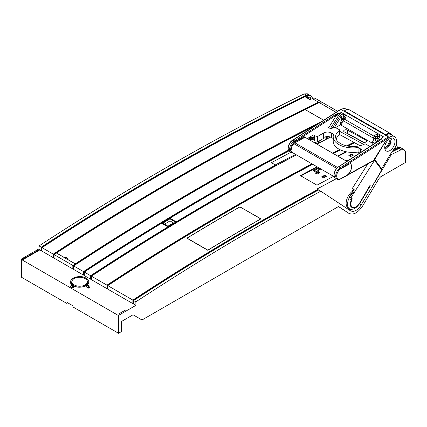 <?xml version="1.0" encoding="UTF-8"?>
<svg xmlns="http://www.w3.org/2000/svg" width="427" height="427" viewBox="0 0 427 427"><rect width="100%" height="100%" fill="white"/><g stroke="black" fill="none" stroke-linecap="round" stroke-linejoin="round"><path stroke-width="0.64" d="M319.07 173.026L317.608 172.647M388.933 137.659L388.938 137.702A9.64 5.562 120 0 0 385.261 141.727L373.422 160.563A1849.721 1067.943 120 0 0 341.178 178.454A6.197 3.576 -60 0 1 336.7 176.154A6.197 3.576 -60 0 1 340.885 168.51L388.933 137.659L388.426 136.827L343.965 111.175L345.656 110.102A10.328 5.962 120 0 1 349.846 110.075L391.116 133.902A10.328 5.962 -60 0 0 385.592 134.628L344.445 110.876M343.965 111.175L340.917 109.397L292.863 140.253L294.23 141.043L294.742 141.871L336.94 114.714L341.408 112.525L383.318 136.725L381.001 139.634L338.766 166.754L340.372 167.683L340.885 168.51M391.532 139.047L391.089 138.828A8.753 5.055 120 0 0 391.073 138.14M385.351 135.471L385.827 135.162M372.397 161.134L373.422 160.563M384.764 148.249A8.743 5.049 120 0 0 385.512 147.641A8.743 5.049 120 0 0 390.086 138.545M334.448 127.459L340.874 117.131A5.85 3.379 -60 0 1 341.333 116.454L343.287 115.712L343.297 118.38C342.705 118.001 342.059 118.519 341.349 119.928A8.278 4.782 120 0 0 340.767 124.599M343.297 118.38L344.306 118.962M372.84 141.091L375.36 137.04A5.85 3.379 -60 0 1 375.557 136.736L377.505 135.834L377.516 138.263C376.929 137.889 376.283 138.412 375.573 139.832A8.705 5.028 120 0 0 375.055 141.679L372.387 143.237A12.388 7.152 -60 0 1 372.84 141.091C373.283 139.239 373.369 138.199 373.091 137.964L374.143 136.272L344.648 119.24L344.258 119.042L342.449 121.946L343.591 120.932L373.091 137.964M377.516 138.263L378.45 138.802M391.089 139.074A10.328 5.962 -60 0 1 385.805 148.724A10.328 5.962 -60 0 1 385.143 149.274M390.321 138.615L391.159 139.095M340.874 117.131L338.44 115.658A6.885 3.976 120 0 1 339.817 113.865A6.885 3.976 120 0 1 341.408 112.525L336.076 114.169A0.689 0.374 -122.7 0 1 336.593 114.996L328.699 127.678M304.787 137.099L304.28 136.843L294.187 142.41A3.443 1.986 120 0 0 293.152 143.248L294.742 141.871M308.187 137.953L314.021 136.805L315.377 136.016L313.429 134.895L307.403 138.588M290.686 150.608L292.159 152.418L291.049 150.816L290.92 149.599L291.267 149.797A6.197 3.576 120 0 1 293.883 143.669L293.152 143.248L291.251 146.199L290.536 149.525L290.686 150.608M346.868 161.427L304.28 136.843L304.91 137.323L294.918 142.832A3.443 1.986 120 0 0 293.883 143.669M341.349 119.928L341.333 116.454L340.202 115.562C341.648 114.206 342.881 113.854 343.9 114.505L343.287 115.712L344.856 116.635L345.47 115.434C346.393 115.909 346.292 116.923 345.176 118.46L344.851 118.509M375.573 139.832L375.557 136.736L374.372 135.914C375.803 134.414 377.036 133.993 378.076 134.665L379.598 135.562L379.027 136.725L377.505 135.834L378.076 134.665M380.276 139.976L378.6 138.839A6.885 3.976 120 0 1 379.128 138.06L379.598 135.562L379.283 137.595M329.158 136.736A1849.033 1067.543 120 0 0 328.582 137.046A0.689 0.395 -60 0 1 328.448 137.094L327.845 136.608M346.559 133.107L347.423 133.619M340.917 109.397L340.452 109.67M292.863 140.253L292.404 140.52L292.863 140.253A6.885 3.976 120 0 0 288.22 148.729A6.885 3.976 120 0 0 288.385 149.909A6.885 3.976 120 0 0 289.645 151.702L291.006 152.492A6.885 3.976 -60 0 1 289.746 150.699A6.885 3.976 -60 0 1 289.586 149.541A6.885 3.976 -60 0 1 294.23 141.043L336.076 114.169M344.861 118.156L344.856 116.635L345.251 117.308L344.258 119.042M372.387 143.237L341.429 125.362A12.388 7.152 120 0 1 341.883 123.216L342.449 121.946L340.997 122.565L340.767 122.234M379.24 137.686L379.021 138.076A6.538 3.774 120 0 0 378.525 138.802M380.409 139.885L380.35 139.853A6.885 3.976 -60 0 1 383.318 136.725L380.959 139.613M381.861 138.695L338.595 166.738C334.571 169.065 332.366 176.629 335.547 178.203A6.885 3.976 120 0 1 334.288 176.41A6.885 3.976 120 0 1 338.766 166.754L338.536 166.888A6.538 3.774 120 0 0 334.122 174.91M340.693 178.732L341.178 178.454L340.693 178.732M314.032 139.047L314.24 137.745A0.689 0.4 179.7 0 0 314.512 137.649M350.428 163.482L351.517 165.073A3.427 1.98 -60 0 1 351.522 165.201L351.554 166.797A6.885 3.976 -60 0 1 351.554 167.053A6.885 3.976 -60 0 1 347.952 174.451A6.885 3.976 -60 0 1 346.783 175.316A1849.785 1067.98 120 0 0 341.152 178.507A6.197 3.576 -60 0 1 337.965 178.865A6.197 3.576 -60 0 1 336.828 177.253A6.197 3.576 -60 0 1 339.294 169.887A3.443 1.986 -60 0 1 339.646 169.54A3.443 1.986 -60 0 1 340.33 169.055L350.428 163.482L350.759 163.616M327.21 126.867L330.663 128.751L334.939 127.289L340.052 130.08L340.052 130.705A17.555 9.912 179.6 0 0 339.39 131.158L363.756 144.465M341.664 124.076L335.569 127.63M378.269 139.09L376.774 138.273M365.955 140.211L347.477 130.118A2.236 1.265 -0.4 0 0 344.317 130.155A2.236 1.265 -0.4 0 0 343.682 131.046A2.236 1.265 -0.4 0 0 344.354 131.938L362.833 142.031A2.236 1.265 -0.4 0 0 365.998 141.994A2.236 1.265 -0.4 0 0 366.633 141.107A2.236 1.265 -0.4 0 0 365.955 140.211L365.971 142.01M370.113 146.498L365.154 143.792A17.555 9.912 -0.4 0 1 346.201 145.751A17.555 9.912 -0.4 0 1 335.595 136.736A17.555 9.912 -0.4 0 1 340.052 130.08M339.39 131.158L339.412 134.452L360.02 145.708M336.076 139.005A17.555 9.912 179.6 0 1 339.919 134.729M363.868 142.351L347.503 133.411A2.236 1.265 179.6 0 0 346.468 133.096M361.909 151.766A5.508 3.112 -0.4 0 0 362.069 151.009A5.508 3.112 -0.4 0 0 360.409 148.804L358.061 147.518A19.962 11.273 179.6 0 1 333.183 136.752A19.962 11.273 179.6 0 1 333.684 134.206L331.336 132.925A5.508 3.112 -0.4 0 0 323.549 133.016L317.507 136.539L317.544 141.935L323.586 138.412A5.508 3.112 179.6 0 1 324.563 137.958L325.604 136.805A5.508 3.112 179.6 0 1 331.368 137.467L333.199 138.465M333.183 136.752L333.215 141.3A19.962 11.273 -0.4 0 0 358.093 152.065L359.902 153.053M317.507 136.539L312.105 137.622L311.513 137.297M358.061 147.518L358.093 152.065M312.105 137.622L312.11 138.476L314.608 137.974L314.624 140.814L312.132 141.316M314.325 142.581L317.544 141.935M346.025 109.098A9.303 5.37 119.6 0 0 345.833 108.981A9.303 5.37 119.6 0 0 341.12 109.515M343.943 118.754A1.377 0.795 -60.4 0 1 342.886 119.651M329.97 137.43L330.215 136.987M343.628 118.573L341.04 120.916M342.566 119.464L343.612 120.078M388.933 137.617A9.303 5.37 -60.4 0 1 394.436 136.544A9.303 5.37 -60.4 0 1 394.633 136.667A9.303 5.37 -60.4 0 1 396.235 142.639L396.939 142.404A10.328 5.962 -60.4 0 1 393.566 149.765A34.416 19.866 119.6 0 0 389.403 155.812L381.69 168.766L374.676 159.501L385.165 142.015A9.303 5.37 -60.4 0 1 386.654 139.826M386.109 150.87A7.27 4.195 119.6 0 0 386.238 150.95A7.27 4.195 119.6 0 0 393.411 146.861A7.27 4.195 119.6 0 0 393.587 138.407A7.27 4.195 119.6 0 0 393.411 138.3A7.27 4.195 119.6 0 0 386.264 142.453A7.27 4.195 119.6 0 0 386.109 150.87M396.939 142.404L396.32 142.058M385.971 135.428L391.057 134.628L394.436 136.544M391.313 138.081L390.134 144.817L384.989 149.306M374.244 159.255L374.676 159.501M381.69 168.766L380.751 168.233L374.036 159.586M353.471 192.449C347.973 196.532 345.491 206.556 349.435 208.75C352.878 210.26 356.412 208.339 360.025 202.99L370.262 185.814M380.649 168.403L380.137 167.784M374.367 159.773L374.153 160.104M353.609 189.001L351.981 191.606L352.521 191.915M351.981 191.606A10.376 5.989 119.6 0 0 346.484 200.535A10.376 5.989 119.6 0 0 348.106 207.997A10.376 5.989 119.6 0 0 348.32 208.13L349.617 208.862M351.859 199.991A2.066 1.19 120 0 0 351.651 197.882A2.066 1.19 120 0 0 350.989 197.866L350.914 197.818A10.376 5.989 -60 0 1 350.978 197.712A10.376 5.989 -60 0 1 351.159 197.413L374.538 160.328L381.77 169.925L372.301 186.135L369.777 185.734L359.571 203.209A7.227 4.174 -60 0 1 352.681 207.415A7.227 4.174 -60 0 1 351.859 199.991L350.161 199.078M350.989 197.866L351.304 198.075A1.719 0.993 120 0 1 351.416 199.799A7.574 4.371 -60 0 0 351.987 207.437L350.706 206.695M350.914 197.818L349.291 196.884L354.196 189.342L352.392 188.296L367.796 163.856M374.538 160.328L373.828 159.917M314.934 170.357A6.09 3.517 -60 0 1 315.297 170.837M320.826 140.019L318.889 143.098M320.912 191.285L318.75 190.031A0.689 0.395 120 0 0 318.75 190.031A0.689 0.395 120 0 0 318.419 190.058A2654.691 1532.695 120 0 0 133.667 300.56L133.667 304.072L135.893 305.358L118.37 315.478L22.321 260.022L22.321 259.461L39.844 249.347L39.844 249.907L22.321 260.022M133.667 303.538L133.325 303.346L133.325 300.33L133.694 300.544M312.74 164.299A2654.691 1532.695 120 0 0 107.775 285.615L132.866 300.096L132.866 303.613L133.325 303.346M132.866 303.613L107.775 289.127L107.775 285.615M107.775 288.593L106.974 288.663L91.41 279.674L91.41 276.162A2654.691 1532.695 120 0 1 276.162 165.66M91.41 279.141L91.068 278.943L91.068 275.933L167.992 227.394A2654.04 1532.316 -60 0 1 176.271 222.392L176.266 221.853A2654.691 1532.695 -60 0 1 275.559 165.089L276.333 165.569M90.604 279.215L90.604 275.698L90.604 279.215L91.068 278.943L90.604 279.215L84.295 275.57L84.295 272.058A2654.691 1532.695 120 0 1 161.678 223.214L167.987 226.854A2654.691 1532.695 120 0 0 90.604 275.698L84.295 272.058M84.295 275.036L83.954 274.839L83.954 271.823A2654.04 1532.316 120 0 1 288.636 150.715M315.158 125.687A2654.691 1532.695 120 0 0 73.652 265.909L73.652 269.426L83.489 275.105L83.954 274.839M73.652 268.893L72.846 268.962L54.058 258.111L54.058 254.599A2654.691 1532.695 120 0 1 56.433 253.046L75.221 263.891L75.221 264.425A2654.04 1532.316 120 0 0 73.311 265.679L73.311 268.695M54.058 257.577L53.717 257.385L53.717 254.369A2654.04 1532.316 120 0 1 318.377 102.667L318.681 102.838M315.799 98.738C314.886 97.964 313.722 97.911 312.302 98.584A2654.691 1532.695 120 0 0 310.077 99.683L305.695 97.153A2654.691 1532.695 -60 0 1 307.92 96.059A6.885 3.976 -60 0 1 311 95.91L310.274 95.488A6.885 3.976 120 0 0 307.189 95.637A2654.691 1532.695 120 0 0 42.033 247.655L53.258 254.134L53.258 257.652L53.717 257.385M53.258 257.652L42.033 251.172L42.033 247.655M42.033 250.638L41.697 250.441L41.697 247.425L42.065 247.639M39.844 249.907L41.232 250.708L41.697 250.441M86.099 278.169C77.858 273.168 64.626 281.019 73.204 285.615C81.45 290.616 94.677 282.77 86.099 278.169A9.122 5.268 180 0 1 86.099 285.615A9.122 5.268 180 0 1 73.204 285.615L73.204 285.615A9.122 5.268 180 0 1 73.204 278.169A9.122 5.268 180 0 1 86.099 278.169M125.276 310.221L118.503 313.994L125.276 310.221M87.247 287.403L85.88 286.613L85.88 286.229L87.524 287.467A1.089 0.63 0 0 0 88.619 288.097A1.089 0.63 0 0 0 89.707 287.467L89.707 286.837L89.707 287.467M85.88 286.229L87.834 285.103L89.195 285.893L89.195 286.271L88.021 286.949M71.517 287.44L70.087 286.613L70.087 286.229L72.008 287.483A1.089 0.63 -0 0 0 73.193 287.622A1.089 0.63 -0 0 0 73.871 287.04A1.089 0.63 -0 0 0 73.818 286.848M118.37 315.478L118.503 333.257L73.07 307.029L72.734 305.711L67.162 302.492L66.831 303.426L21.35 277.166L21.489 258.981L22.321 259.461M359.401 203.967L361.167 204.987L391.281 154.627L401.028 149.813L398.823 148.537A2654.691 1532.695 120 0 0 391.943 151.937M361.167 204.987C357.506 210.495 353.919 212.422 350.418 210.757L350.551 210.847M320.933 191.296L350.418 210.757M318.419 190.058L320.592 191.312C258.933 224.661 197.359 261.5 135.866 301.83L135.893 305.358M118.503 333.257L121.348 331.619L121.423 321.51L133.08 314.779L141.977 319.988L338.526 206.513L348.875 213.34C353.359 215.336 357.949 212.87 362.635 205.958L379.059 178.486L380.713 176.767L405.65 162.372L405.49 151.868L404.123 149.669L401.028 149.813M349.115 213.489L338.446 206.561M404.07 149.642L401.903 148.388A6.885 3.976 120 0 0 398.823 148.537M349.062 213.463L347.658 212.641M133.075 314.784L141.977 319.988M66.954 303.074A5.508 3.181 180 0 1 67.274 302.556M21.489 258.981L39.012 248.866L39.844 249.347M307.36 93.807L304.184 93.897C215.875 137.366 127.492 188.04 39.033 245.925L39.012 248.866M308.577 97.239L308.577 98.818M311.134 99.16L311.123 98.883C310.653 97.228 309.554 96.769 307.83 97.511L307.013 97.916M311 95.91A6.885 3.976 -60 0 1 312.351 98.093L312.351 98.562M53.258 254.134A2654.691 1532.695 -60 0 1 318.414 102.112L321.483 101.957L321.873 102.24M320.09 102.24A6.229 3.597 120 0 0 318.377 102.667M54.085 254.583L53.717 254.369M75.221 263.891A2654.691 1532.695 -60 0 0 72.846 265.445L54.058 254.599M72.846 265.445L72.846 268.962M75.221 264.425L75.515 264.356A2654.04 1532.316 -60 0 1 316.834 124.609M73.679 265.893L73.311 265.679M288.412 150.299A2654.691 1532.695 -60 0 0 83.489 271.593L73.652 265.909M83.489 271.593L83.489 275.105M288.817 150.977A2654.691 1532.695 120 0 0 169.957 218.208L161.764 223.236L167.944 226.801L176.137 221.848L169.957 218.277M84.322 272.036L83.954 271.823M296.37 154.852A2654.691 1532.695 120 0 0 291.54 157.414L276.168 165.665M271.433 162.703A2654.691 1532.695 -60 0 1 290.771 152.354A2654.691 1532.695 120 0 0 271.433 162.703L275.559 165.089M276.007 165.382A2654.04 1532.316 120 0 0 176.266 222.387M91.437 276.146L91.068 275.933L91.068 278.943M330.589 137.115A2654.691 1532.695 120 0 0 316.951 144.096M311.934 163.835A2654.691 1532.695 -60 0 0 106.974 285.151L91.41 276.162M332.516 153.085A2654.691 1532.695 -60 0 1 339.556 149.466M346.644 145.853A2654.691 1532.695 -60 0 1 353.732 142.276M106.974 285.151L106.974 288.663M354.245 142.554A2654.04 1532.316 120 0 0 347.397 146.007M340.084 149.733A2654.04 1532.316 120 0 0 333.007 153.368M312.42 164.117A2654.04 1532.316 120 0 0 107.439 285.38L107.439 288.396M397.34 147.63L397.334 147.16A6.885 3.976 -60 0 0 396.192 145.105M396.123 148.228L395.482 146.733M354.559 142.725A2654.691 1532.695 120 0 0 347.882 146.098M340.431 149.898A2654.691 1532.695 120 0 0 333.322 153.549M392.936 150.582A2654.691 1532.695 -60 0 1 398.017 148.073A6.885 3.976 -60 0 1 401.102 147.929A6.885 3.976 -60 0 1 401.481 148.201M401.102 147.929L400.371 147.507A6.885 3.976 120 0 0 397.291 147.651A2654.691 1532.695 120 0 0 395.06 148.751L394.516 148.436M132.866 300.096A2654.691 1532.695 -60 0 1 317.821 189.487L318.649 190.004M336.369 178.678L317.015 189.022L317.821 189.487M260.753 218.693L239.825 206.887A2654.691 1532.695 120 0 0 187.005 238.111L207.938 250.195A2654.691 1532.695 -60 0 1 260.753 218.971L260.753 218.693M317.015 166.77A2654.691 1532.695 -60 0 0 300.421 175.63L316.967 185.185A2654.691 1532.695 -60 0 1 333.567 176.324M337.597 156.02A2654.691 1532.695 -60 0 1 345.987 151.713M391.281 154.627L390.443 154.142M394.361 150.736L393.683 150.747A2654.04 1532.316 120 0 0 392.306 151.43M393.683 150.747L393.988 150.923M399.699 148.201A6.229 3.597 120 0 0 397.991 148.628A2654.04 1532.316 120 0 0 394.046 150.566M348.592 209.556A10.755 6.208 120 0 0 351.501 209.358M135.866 301.83L133.667 300.56M318.264 189.78A2654.04 1532.316 120 0 0 133.325 300.33M346.777 151.868A2654.002 1532.295 120 0 0 338.115 156.314M317.523 167.064A2654.002 1532.295 120 0 0 300.677 176.052M359.844 153.021L356.823 155.033M348.523 160.365L344.835 160.2M324.648 175.241A2654.002 1532.295 -60 0 0 321.728 176.794L323.527 177.835A2654.002 1532.295 120 0 1 326.447 176.282L324.648 175.241L324.648 176.084L322.486 177.232M318.174 171.505A2654.002 1532.295 -60 0 0 315.254 173.058L317.053 174.093A2654.002 1532.295 120 0 1 319.972 172.54L318.174 171.505L318.174 172.348L316.012 173.495M317.843 167.976L320.277 169.38A2654.002 1532.295 120 0 0 315.425 171.953L312.991 170.544A2654.002 1532.295 -60 0 1 317.843 167.976L317.843 168.82L313.754 170.987M351.768 154.024L353.572 155.06A2654.002 1532.295 120 0 0 350.647 156.554L348.848 155.513A2654.002 1532.295 -60 0 1 351.768 154.024L351.768 154.868L349.622 155.962M358.178 154.163L357.089 154.862M347.615 160.947L345.955 160.846M325.689 176.682L324.648 176.084M319.215 172.946L318.174 172.348M319.513 169.781L317.843 168.82M352.793 155.46L351.768 154.868M107.807 285.594L107.439 285.38M176.266 221.853L169.957 218.208M319.647 141.897L316.22 143.675M295.58 154.393L275.292 164.934M323.73 120.184L305.188 109.606M337.608 111.271L322.294 102.427A6.885 3.976 120 0 0 319.215 102.576A2654.691 1532.695 120 0 0 305.188 109.531M41.232 250.708L41.232 247.196A2654.691 1532.695 -60 0 1 306.389 95.173A6.885 3.976 -60 0 1 309.468 95.024A6.885 3.976 -60 0 1 309.847 95.296M310.434 99.507L310.434 98.44A6.229 3.597 120 0 0 310.354 97.543M308.064 95.301A6.229 3.597 120 0 0 306.351 95.723A2654.04 1532.316 120 0 0 302.412 97.666M302.732 97.836L302.049 97.847A2654.04 1532.316 120 0 0 41.697 247.425M41.232 247.196L39.033 245.925M302.049 97.847L302.353 98.018M89.195 285.893L87.898 286.64A1.009 0.582 180 0 1 88.021 286.848L88.005 287.083A0.614 0.352 -0 0 0 89.227 287.083L89.707 286.837M88.021 287.168L88.021 286.848M89.707 287.083A1.089 0.63 180 0 1 88.619 287.713A1.089 0.63 180 0 1 87.524 287.083L87.247 287.019M87.524 287.467L87.524 287.083M70.087 286.229L72.04 285.103L73.471 286.165M73.471 285.93L73.551 286.213A1.089 0.63 180 0 1 73.871 286.656A1.089 0.63 180 0 1 73.193 287.238A1.089 0.63 180 0 1 72.008 287.104L71.72 286.939L71.72 287.323M73.209 286.41L72.926 286.245L72.062 286.741L72.344 286.907A0.608 0.352 -0 0 0 73.209 286.41L73.209 286.789L72.926 286.624L72.926 286.245M72.398 286.933L72.926 286.624M75.291 264.425L75.296 263.838L66.986 259.04L67.914 258.436L65.646 257.129L64.717 257.732L56.508 252.992A2654.691 1532.695 120 0 1 305.118 109.563L323.623 120.249M75.291 263.843A2654.691 1532.695 -60 0 1 321.483 121.62M65.646 257.129L65.646 258.42M90.604 275.698L167.987 226.854L167.987 227.388L91.068 275.933M173.405 222.878L167.934 226.209L173.405 222.878L169.994 220.908L169.973 218.875L175.134 221.853M169.994 220.908L164.544 224.202L162.772 223.225L169.973 218.875M162.772 223.225L167.934 226.209M164.544 224.202L167.95 226.171M176.137 221.848L176.154 222.462M207.735 250.259L186.951 238.218A2654.76 1532.733 120 0 1 240.011 206.865L260.796 218.939M207.735 250.217A2654.76 1532.733 -60 0 1 260.796 218.864M85.128 284.916A7.745 4.473 180 0 1 76.689 285.882A7.745 4.473 180 0 1 71.907 281.751A7.745 4.473 180 0 1 74.175 278.591A7.745 4.473 180 0 1 82.614 277.619A7.745 4.473 180 0 1 87.396 281.751A7.745 4.473 180 0 1 85.128 284.916M87.396 281.751L87.396 282.738A7.745 4.473 180 0 1 85.128 285.898A7.745 4.473 180 0 1 82.454 286.907M76.844 286.901A7.745 4.473 180 0 1 71.907 282.738L71.907 281.751M71.944 281.318A8.092 4.67 0 0 0 73.577 285.818M85.715 285.823A8.092 4.67 0 0 0 87.359 281.318M335.547 178.203L337.154 179.132A6.885 3.976 -60 0 1 335.894 177.338A6.885 3.976 -60 0 1 335.729 176.18A6.885 3.976 -60 0 1 340.372 167.683L388.426 136.827M391.826 135.065A9.816 5.668 120 0 0 385.821 135.156L385.592 134.628L385.117 134.943M391.223 139.154A0.689 0.39 -60.2 0 1 391.089 138.828L390.091 138.263M390.235 138.588L391.228 139.154A0.689 0.39 -60.2 0 0 391.313 139.186L391.559 139.314M337.608 167.48L294.918 142.832M330.386 128.602L338.44 115.658L336.94 114.714L336.487 113.929M343.9 114.505L345.47 115.434M345.176 118.46A6.885 3.976 120 0 0 344.648 119.24L343.591 120.932M375.36 137.04L374.143 136.272A6.885 3.976 -60 0 1 374.372 135.914M332.291 128.196L339.657 116.357A6.885 3.976 -60 0 1 340.202 115.562M328.448 137.094L328.71 136.672M344.493 110.839L343.959 111.175M379.411 137.184A1.377 0.801 -0.3 0 0 379.027 136.725L379.032 137.948M376.304 142.522L378.466 138.775L376.144 142.623M309.5 139.8L314.245 138.866A0.689 0.4 -0.3 0 0 314.518 138.77A0.689 0.395 59.7 0 1 314.379 139.085A0.689 0.395 59.7 0 1 314.213 139.111M312.11 138.167L308.054 138.962M314.614 138.716L314.512 137.99M336.7 168.387L293.152 143.248M360.436 152.717L360.409 148.804M331.336 132.925L331.368 137.467M323.586 138.412L323.549 133.016M347.477 130.118L347.503 133.411M342.614 118.359L343.319 118.829M340.853 121.722L341.952 122.357M350.06 197.359L351.304 198.075M349.841 196.65L351.159 197.413M325.07 139.928L327.157 136.613M325.902 139.501L327.653 136.725M329.639 136.832L329.036 137.905M318.414 102.112L312.302 98.584M307.92 96.059L307.189 95.637M390.641 143.814L389.776 143.312M397.291 147.651L398.017 148.073M398.29 148.799L397.985 148.628M318.761 190.042L320.907 191.28M336.028 112.285L319.215 102.576M306.389 95.173L304.184 93.897M310.434 98.44L311.107 98.829M306.655 95.899L306.351 95.723M72.008 287.483L72.008 287.104M318.926 172.935L318.035 172.417M316.359 171.451L314.688 170.49M385.741 135.295L387.962 134.441M391.228 139.154L391.564 139.33M392.643 135.53L391.116 133.902M291.006 152.492L292.901 152.85M289.645 151.702C286.597 150.646 288.193 142.586 292.522 140.221L340.57 109.365M327.445 136.603L328.192 137.035M343.916 111.148L345.053 110.422M379.448 137.03L376.022 142.703M337.154 179.132C337.922 179.762 339.219 179.639 341.04 178.764M341.034 178.769L372.888 161.091M314.614 138.946L314.379 139.085A0.689 0.689 0 0 1 314.165 139.165L309.863 140.008M346.911 161.395L303.426 136.293M334.352 176.778L292.137 152.407M345.833 108.981L347.055 109.675M351.987 207.437C354.613 208.403 357.159 207.01 359.625 203.247L369.841 185.745M329.137 137.857L329.703 136.848M390.411 141.759L391.223 142.223M315.393 98.445L321.494 101.962M307.248 93.743L309.468 95.024M73.871 287.04L73.871 286.656"/></g></svg>
